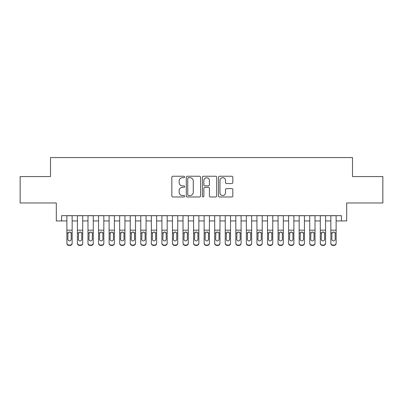 <?xml version="1.0" encoding="UTF-8"?>
<svg xmlns="http://www.w3.org/2000/svg" width="403" height="403" viewBox="0 0 403 403"><rect width="100%" height="100%" fill="white"/><g stroke="black" fill="none" stroke-linecap="round" stroke-linejoin="round"><path stroke-width="0.6" d="M184.604 176.972A0.725 0.725 0 0 0 183.879 176.247L172.867 176.247A1.038 1.038 0 0 0 171.834 177.285L171.834 195.939A1.038 1.038 0 0 0 172.867 196.976L183.879 196.976A0.725 0.725 0 0 0 184.604 196.251A0.725 0.725 0 0 0 183.879 195.526L182.453 195.526A3.315 3.315 0 0 1 179.139 192.211L179.139 190.654A3.315 3.315 0 0 1 182.453 187.34L183.879 187.34A0.725 0.725 0 0 0 184.604 186.614A0.725 0.725 0 0 0 183.879 185.889L182.453 185.889A3.315 3.315 0 0 1 179.139 182.569L179.139 181.018A3.315 3.315 0 0 1 182.453 177.698L183.879 177.698A0.725 0.725 0 0 0 184.604 176.972M231.79 183.556A1.038 1.038 0 0 0 232.828 182.519L232.828 177.285A1.038 1.038 0 0 0 231.79 176.247L219.559 176.247A1.038 1.038 0 0 0 218.522 177.285L218.522 195.939A1.038 1.038 0 0 0 219.559 196.976L231.79 196.976A1.038 1.038 0 0 0 232.828 195.939L232.828 189.617A1.038 1.038 0 0 0 231.79 188.579L226.557 188.579A1.038 1.038 0 0 0 225.519 189.617L225.519 192.755A2.771 2.771 0 0 1 222.748 195.526A2.771 2.771 0 0 1 219.973 192.755L219.973 180.473A2.771 2.771 0 0 1 222.748 177.698A2.771 2.771 0 0 1 225.519 180.473L225.519 182.519A1.038 1.038 0 0 0 226.557 183.556L231.79 183.556M61.594 220.93L61.594 215.65L341.406 215.65L341.406 220.93L346.686 220.93L346.686 202.976L382.85 202.976L382.85 176.579L352.494 176.579L352.494 157.573L50.506 157.573L50.506 176.579L20.15 176.579L20.15 202.976L56.314 202.976L56.314 220.93L66.873 220.93M200.593 177.285A1.038 1.038 0 0 0 199.556 176.247L187.324 176.247A1.038 1.038 0 0 0 186.292 177.285L186.292 195.939A1.038 1.038 0 0 0 187.324 196.976L199.556 196.976A1.038 1.038 0 0 0 200.593 195.939L200.593 177.285M203.444 176.247L215.676 176.247A1.038 1.038 0 0 1 216.708 177.285L216.708 195.939A1.038 1.038 0 0 1 215.676 196.976L210.442 196.976A1.038 1.038 0 0 1 209.404 195.939L209.404 188.372A1.038 1.038 0 0 0 208.366 187.34L204.895 187.34A1.038 1.038 0 0 0 203.858 188.372L203.858 196.251A0.725 0.725 0 0 1 203.132 196.976A0.725 0.725 0 0 1 202.407 196.251L202.407 177.285A1.038 1.038 0 0 1 203.444 176.247M72.152 220.93L77.431 220.93M82.711 220.93L87.99 220.93M93.269 220.93L98.549 220.93M103.828 220.93L109.107 220.93M114.387 220.93L119.666 220.93M124.945 220.93L130.229 220.93M135.509 220.93L140.788 220.93M146.067 220.93L151.347 220.93M156.626 220.93L161.905 220.93M167.185 220.93L172.464 220.93M177.743 220.93L183.022 220.93M188.302 220.93L193.581 220.93M198.86 220.93L204.14 220.93M209.419 220.93L214.698 220.93M219.978 220.93L225.257 220.93M230.536 220.93L235.815 220.93M241.095 220.93L246.374 220.93M251.653 220.93L256.933 220.93M262.212 220.93L267.491 220.93M272.771 220.93L278.055 220.93M283.334 220.93L288.613 220.93M293.893 220.93L299.172 220.93M304.451 220.93L309.731 220.93M315.01 220.93L320.289 220.93M325.569 220.93L330.848 220.93M336.127 220.93L341.406 220.93M188.468 177.698A0.725 0.725 0 0 0 187.743 178.423L187.743 194.8A0.725 0.725 0 0 0 188.468 195.526L189.969 195.526A3.315 3.315 0 0 0 193.284 192.211L193.284 181.018A3.315 3.315 0 0 0 189.969 177.698L188.468 177.698M209.404 180.524A2.771 2.771 0 0 0 206.628 177.748A2.771 2.771 0 0 0 203.858 180.524L203.858 184.851A1.038 1.038 0 0 0 204.895 185.889L208.366 185.889A1.038 1.038 0 0 0 209.404 184.851L209.404 180.524M66.873 215.65L66.873 242.999A2.111 2.096 -0 0 0 68.984 245.095L70.041 245.095A2.111 2.096 -0 0 0 72.152 242.999L72.152 243.331A2.111 2.096 180 0 1 70.041 245.427L70.041 245.095M72.152 233.221L72.152 243.331M71.2 239.226L71.2 233.664L71.2 239.226A1.688 1.677 180 0 1 69.512 240.903A1.688 1.677 180 0 0 71.2 239.226M67.825 239.558L67.825 239.226A1.688 1.677 180 0 0 69.512 240.903M68.631 232.219L67.825 233.533M70.394 232.219L69.512 231.967L71.014 232.889L71.2 233.664M72.152 215.65L72.152 242.999M68.984 245.095L68.984 245.427L70.041 245.427M68.984 245.427A2.111 2.096 180 0 1 66.873 243.331M66.873 232.889L68.011 232.889L67.825 239.226M68.011 232.889L69.512 231.967M77.431 215.65L77.431 242.999A2.111 2.096 -0 0 0 79.542 245.095L80.6 245.095A2.111 2.096 -0 0 0 82.711 242.999L82.711 243.331A2.111 2.096 180 0 1 80.6 245.427L80.6 245.095M82.711 233.221L82.711 243.331M81.764 239.226L81.764 233.664L81.764 239.226A1.688 1.677 180 0 1 80.071 240.903A1.688 1.677 180 0 0 81.764 239.226M78.383 239.558L78.383 239.226A1.688 1.677 180 0 0 80.071 240.903M79.189 232.219L78.383 233.533M80.953 232.219L80.071 231.967L81.572 232.889L81.764 233.664M87.99 215.65L87.99 242.999A2.111 2.096 -0 0 0 90.101 245.095L91.159 245.095A2.111 2.096 -0 0 0 93.269 242.999L93.269 243.331A2.111 2.096 180 0 1 91.159 245.427L91.159 245.095M93.269 233.221L93.269 243.331M92.322 239.226L92.322 233.664L92.322 239.226A1.688 1.677 180 0 1 90.63 240.903A1.688 1.677 180 0 0 92.322 239.226M88.942 239.558L88.942 239.226A1.688 1.677 180 0 0 90.63 240.903M89.748 232.219L88.942 233.533M91.511 232.219L90.63 231.967L92.136 232.889L92.322 233.664M98.549 215.65L98.549 242.999A2.111 2.096 -0 0 0 100.664 245.095L101.717 245.095A2.111 2.096 -0 0 0 103.828 242.999L103.828 243.331A2.111 2.096 180 0 1 101.717 245.427L101.717 245.095M103.828 233.221L103.828 243.331M102.881 239.226L102.881 233.664L102.881 239.226A1.688 1.677 180 0 1 101.188 240.903A1.688 1.677 180 0 0 102.881 239.226M99.501 239.558L99.501 239.226A1.688 1.677 180 0 0 101.188 240.903M100.307 232.219L99.501 233.533M102.07 232.219L101.188 231.967L102.694 232.889L102.881 233.664M109.107 215.65L109.107 242.999A2.111 2.096 -0 0 0 111.223 245.095L112.276 245.095A2.111 2.096 -0 0 0 114.387 242.999L114.387 243.331A2.111 2.096 180 0 1 112.276 245.427L112.276 245.095M114.387 233.221L114.387 243.331M113.439 239.226L113.439 233.664L113.439 239.226A1.688 1.677 180 0 1 111.747 240.903A1.688 1.677 180 0 0 113.439 239.226M110.059 239.558L110.059 239.226A1.688 1.677 180 0 0 111.747 240.903M110.865 232.219L110.059 233.533M112.628 232.219L111.747 231.967L113.253 232.889L113.439 233.664M82.711 215.65L82.711 242.999M79.542 245.095L79.542 245.427L80.6 245.427M79.542 245.427A2.111 2.096 180 0 1 77.431 243.331M77.431 232.889L78.57 232.889L78.383 239.226M78.57 232.889L80.071 231.967M93.269 215.65L93.269 242.999M90.101 245.095L90.101 245.427L91.159 245.427M90.101 245.427A2.111 2.096 180 0 1 87.99 243.331M87.99 232.889L89.128 232.889L88.942 239.226M89.128 232.889L90.63 231.967M103.828 215.65L103.828 242.999M100.664 245.095L100.664 245.427L101.717 245.427M100.664 245.427A2.111 2.096 180 0 1 98.549 243.331M98.549 232.889L99.687 232.889L99.501 239.226M99.687 232.889L101.188 231.967M114.387 215.65L114.387 242.999M111.223 245.095L111.223 245.427L112.276 245.427M111.223 245.427A2.111 2.096 180 0 1 109.107 243.331M109.107 232.889L110.246 232.889L110.059 239.226M110.246 232.889L111.747 231.967M119.666 215.65L119.666 242.999A2.111 2.096 -0 0 0 121.782 245.095L122.834 245.095A2.111 2.096 -0 0 0 124.945 242.999L124.945 243.331A2.111 2.096 180 0 1 122.834 245.427L122.834 245.095M124.945 233.221L124.945 243.331M123.998 239.226L123.998 233.664L123.998 239.226A1.688 1.677 180 0 1 122.305 240.903A1.688 1.677 180 0 0 123.998 239.226M120.618 239.558L120.618 239.226A1.688 1.677 180 0 0 122.305 240.903M121.424 232.219L120.618 233.533M123.187 232.219L122.305 231.967L123.812 232.889L123.998 233.664M124.945 215.65L124.945 242.999M121.782 245.095L121.782 245.427L122.834 245.427M121.782 245.427A2.111 2.096 180 0 1 119.666 243.331M119.666 232.889L120.804 232.889L120.618 239.226M120.804 232.889L122.305 231.967M130.229 215.65L130.229 242.999A2.111 2.096 -0 0 0 132.34 245.095L133.393 245.095A2.111 2.096 -0 0 0 135.509 242.999L135.509 243.331A2.111 2.096 180 0 1 133.393 245.427L133.393 245.095M135.509 233.221L135.509 243.331M134.557 239.226L134.557 233.664L134.557 239.226A1.688 1.677 180 0 1 132.869 240.903A1.688 1.677 180 0 0 134.557 239.226M131.177 239.558L131.177 239.226A1.688 1.677 180 0 0 132.869 240.903M131.988 232.219L131.177 233.533M133.751 232.219L132.869 231.967L134.37 232.889L134.557 233.664M135.509 215.65L135.509 242.999M132.34 245.095L132.34 245.427L133.393 245.427M132.34 245.427A2.111 2.096 180 0 1 130.229 243.331M130.229 232.889L131.363 232.889L131.177 239.226M131.363 232.889L132.869 231.967M140.788 215.65L140.788 242.999A2.111 2.096 -0 0 0 142.899 245.095L143.952 245.095A2.111 2.096 -0 0 0 146.067 242.999L146.067 243.331A2.111 2.096 180 0 1 143.952 245.427L143.952 245.095M146.067 233.221L146.067 243.331M145.115 239.226L145.115 233.664L145.115 239.226A1.688 1.677 180 0 1 143.428 240.903A1.688 1.677 180 0 0 145.115 239.226M141.735 239.558L141.735 239.226A1.688 1.677 180 0 0 143.428 240.903M142.546 232.219L141.735 233.533M144.309 232.219L143.428 231.967L144.929 232.889L145.115 233.664M146.067 215.65L146.067 242.999M142.899 245.095L142.899 245.427L143.952 245.427M142.899 245.427A2.111 2.096 180 0 1 140.788 243.331M140.788 232.889L141.921 232.889L141.735 239.226M141.921 232.889L143.428 231.967M151.347 215.65L151.347 242.999A2.111 2.096 -0 0 0 153.457 245.095L154.51 245.095A2.111 2.096 -0 0 0 156.626 242.999L156.626 243.331A2.111 2.096 180 0 1 154.51 245.427L154.51 245.095M156.626 233.221L156.626 243.331M155.674 239.226L155.674 233.664L155.674 239.226A1.688 1.677 180 0 1 153.986 240.903A1.688 1.677 180 0 0 155.674 239.226M152.294 239.558L152.294 239.226A1.688 1.677 180 0 0 153.986 240.903M153.105 232.219L152.294 233.533M154.868 232.219L153.986 231.967L155.487 232.889L155.674 233.664M156.626 215.65L156.626 242.999M153.457 245.095L153.457 245.427L154.51 245.427M153.457 245.427A2.111 2.096 180 0 1 151.347 243.331M151.347 232.889L152.48 232.889L152.294 239.226M152.48 232.889L153.986 231.967M161.905 215.65L161.905 242.999A2.111 2.096 -0 0 0 164.016 245.095L165.074 245.095A2.111 2.096 -0 0 0 167.185 242.999L167.185 243.331A2.111 2.096 180 0 1 165.074 245.427L165.074 245.095M167.185 233.221L167.185 243.331M166.232 239.226L166.232 233.664L166.232 239.226A1.688 1.677 180 0 1 164.545 240.903A1.688 1.677 180 0 0 166.232 239.226M162.852 239.558L162.852 239.226A1.688 1.677 180 0 0 164.545 240.903M163.663 232.219L162.852 233.533M165.426 232.219L164.545 231.967L166.046 232.889L166.232 233.664M167.185 215.65L167.185 242.999M164.016 245.095L164.016 245.427L165.074 245.427M164.016 245.427A2.111 2.096 180 0 1 161.905 243.331M161.905 232.889L163.044 232.889L162.852 239.226M163.044 232.889L164.545 231.967M172.464 215.65L172.464 242.999A2.111 2.096 -0 0 0 174.575 245.095L175.632 245.095A2.111 2.096 -0 0 0 177.743 242.999L177.743 243.331A2.111 2.096 180 0 1 175.632 245.427L175.632 245.095M177.743 233.221L177.743 243.331M176.791 239.226L176.791 233.664L176.791 239.226A1.688 1.677 180 0 1 175.104 240.903A1.688 1.677 180 0 0 176.791 239.226M173.411 239.558L173.411 239.226A1.688 1.677 180 0 0 175.104 240.903M174.222 232.219L173.411 233.533M175.985 232.219L175.104 231.967L176.605 232.889L176.791 233.664M177.743 215.65L177.743 242.999M174.575 245.095L174.575 245.427L175.632 245.427M174.575 245.427A2.111 2.096 180 0 1 172.464 243.331M172.464 232.889L173.602 232.889L173.411 239.226M173.602 232.889L175.104 231.967M183.022 215.65L183.022 242.999A2.111 2.096 -0 0 0 185.133 245.095L186.191 245.095A2.111 2.096 -0 0 0 188.302 242.999L188.302 243.331A2.111 2.096 180 0 1 186.191 245.427L186.191 245.095M188.302 233.221L188.302 243.331M187.35 239.226L187.35 233.664L187.35 239.226A1.688 1.677 180 0 1 185.662 240.903A1.688 1.677 180 0 0 187.35 239.226M183.975 239.558L183.975 239.226A1.688 1.677 180 0 0 185.662 240.903M184.781 232.219L183.975 233.533M186.544 232.219L185.662 231.967L187.163 232.889L187.35 233.664M188.302 215.65L188.302 242.999M185.133 245.095L185.133 245.427L186.191 245.427M185.133 245.427A2.111 2.096 180 0 1 183.022 243.331M183.022 232.889L184.161 232.889L183.975 239.226M184.161 232.889L185.662 231.967M193.581 215.65L193.581 242.999A2.111 2.096 -0 0 0 195.692 245.095L196.75 245.095A2.111 2.096 -0 0 0 198.86 242.999L198.86 243.331A2.111 2.096 180 0 1 196.75 245.427L196.75 245.095M198.86 233.221L198.86 243.331M197.908 239.226L197.908 233.664L197.908 239.226A1.688 1.677 180 0 1 196.221 240.903A1.688 1.677 180 0 0 197.908 239.226M194.533 239.558L194.533 239.226A1.688 1.677 180 0 0 196.221 240.903M195.339 232.219L194.533 233.533M197.102 232.219L196.221 231.967L197.722 232.889L197.908 233.664M198.86 215.65L198.86 242.999M195.692 245.095L195.692 245.427L196.75 245.427M195.692 245.427A2.111 2.096 180 0 1 193.581 243.331M193.581 232.889L194.72 232.889L194.533 239.226M194.72 232.889L196.221 231.967M204.14 215.65L204.14 242.999A2.111 2.096 -0 0 0 206.25 245.095L207.308 245.095A2.111 2.096 -0 0 0 209.419 242.999L209.419 243.331A2.111 2.096 180 0 1 207.308 245.427L207.308 245.095M209.419 233.221L209.419 243.331M208.467 239.226L208.467 233.664L208.467 239.226A1.688 1.677 180 0 1 206.779 240.903A1.688 1.677 180 0 0 208.467 239.226M205.092 239.558L205.092 239.226A1.688 1.677 180 0 0 206.779 240.903M205.898 232.219L205.092 233.533M207.661 232.219L206.779 231.967L208.28 232.889L208.467 233.664M214.698 215.65L214.698 242.999A2.111 2.096 -0 0 0 216.809 245.095L217.867 245.095A2.111 2.096 -0 0 0 219.978 242.999L219.978 243.331A2.111 2.096 180 0 1 217.867 245.427L217.867 245.095M219.978 233.221L219.978 243.331M219.025 239.226L219.025 233.664L219.025 239.226A1.688 1.677 180 0 1 217.338 240.903A1.688 1.677 180 0 0 219.025 239.226M215.65 239.558L215.65 239.226A1.688 1.677 180 0 0 217.338 240.903M216.456 232.219L215.65 233.533M218.219 232.219L217.338 231.967L218.839 232.889L219.025 233.664M225.257 215.65L225.257 242.999A2.111 2.096 -0 0 0 227.368 245.095L228.425 245.095A2.111 2.096 -0 0 0 230.536 242.999L230.536 243.331A2.111 2.096 180 0 1 228.425 245.427L228.425 245.095M230.536 233.221L230.536 243.331M229.589 239.226L229.589 233.664L229.589 239.226A1.688 1.677 180 0 1 227.897 240.903A1.688 1.677 180 0 0 229.589 239.226M226.209 239.558L226.209 239.226A1.688 1.677 180 0 0 227.897 240.903M227.015 232.219L226.209 233.533M228.778 232.219L227.897 231.967L229.398 232.889L229.589 233.664M235.815 215.65L235.815 242.999A2.111 2.096 -0 0 0 237.926 245.095L238.984 245.095A2.111 2.096 -0 0 0 241.095 242.999L241.095 243.331A2.111 2.096 180 0 1 238.984 245.427L238.984 245.095M241.095 233.221L241.095 243.331M240.148 239.226L240.148 233.664L240.148 239.226A1.688 1.677 180 0 1 238.455 240.903A1.688 1.677 180 0 0 240.148 239.226M236.768 239.558L236.768 239.226A1.688 1.677 180 0 0 238.455 240.903M237.574 232.219L236.768 233.533M239.337 232.219L238.455 231.967L239.956 232.889L240.148 233.664M246.374 215.65L246.374 242.999A2.111 2.096 -0 0 0 248.49 245.095L249.543 245.095A2.111 2.096 -0 0 0 251.653 242.999L251.653 243.331A2.111 2.096 180 0 1 249.543 245.427L249.543 245.095M251.653 233.221L251.653 243.331M250.706 239.226L250.706 233.664L250.706 239.226A1.688 1.677 180 0 1 249.014 240.903A1.688 1.677 180 0 0 250.706 239.226M247.326 239.558L247.326 239.226A1.688 1.677 180 0 0 249.014 240.903M248.132 232.219L247.326 233.533M249.895 232.219L249.014 231.967L250.52 232.889L250.706 233.664M256.933 215.65L256.933 242.999A2.111 2.096 -0 0 0 259.048 245.095L260.101 245.095A2.111 2.096 -0 0 0 262.212 242.999L262.212 243.331A2.111 2.096 180 0 1 260.101 245.427L260.101 245.095M262.212 233.221L262.212 243.331M261.265 239.226L261.265 233.664L261.265 239.226A1.688 1.677 180 0 1 259.572 240.903A1.688 1.677 180 0 0 261.265 239.226M257.885 239.558L257.885 239.226A1.688 1.677 180 0 0 259.572 240.903M258.691 232.219L257.885 233.533M260.454 232.219L259.572 231.967L261.079 232.889L261.265 233.664M267.491 215.65L267.491 242.999A2.111 2.096 -0 0 0 269.607 245.095L270.66 245.095A2.111 2.096 -0 0 0 272.771 242.999L272.771 243.331A2.111 2.096 180 0 1 270.66 245.427L270.66 245.095M272.771 233.221L272.771 243.331M271.824 239.226L271.824 233.664L271.824 239.226A1.688 1.677 180 0 1 270.131 240.903A1.688 1.677 180 0 0 271.824 239.226M268.443 239.558L268.443 239.226A1.688 1.677 180 0 0 270.131 240.903M269.249 232.219L268.443 233.533M271.012 232.219L270.131 231.967L271.637 232.889L271.824 233.664M278.055 215.65L278.055 242.999A2.111 2.096 -0 0 0 280.166 245.095L281.218 245.095A2.111 2.096 -0 0 0 283.334 242.999L283.334 243.331A2.111 2.096 180 0 1 281.218 245.427L281.218 245.095M283.334 233.221L283.334 243.331M282.382 239.226L282.382 233.664L282.382 239.226A1.688 1.677 180 0 1 280.695 240.903A1.688 1.677 180 0 0 282.382 239.226M279.002 239.558L279.002 239.226A1.688 1.677 180 0 0 280.695 240.903M279.813 232.219L279.002 233.533M281.576 232.219L280.695 231.967L282.196 232.889L282.382 233.664M288.613 215.65L288.613 242.999A2.111 2.096 -0 0 0 290.724 245.095L291.777 245.095A2.111 2.096 -0 0 0 293.893 242.999L293.893 243.331A2.111 2.096 180 0 1 291.777 245.427L291.777 245.095M293.893 233.221L293.893 243.331M292.941 239.226L292.941 233.664L292.941 239.226A1.688 1.677 180 0 1 291.253 240.903A1.688 1.677 180 0 0 292.941 239.226M289.561 239.558L289.561 239.226A1.688 1.677 180 0 0 291.253 240.903M290.372 232.219L289.561 233.533M292.135 232.219L291.253 231.967L292.754 232.889L292.941 233.664M299.172 215.65L299.172 242.999A2.111 2.096 -0 0 0 301.283 245.095L302.336 245.095A2.111 2.096 -0 0 0 304.451 242.999L304.451 243.331A2.111 2.096 180 0 1 302.336 245.427L302.336 245.095M304.451 233.221L304.451 243.331M303.499 239.226L303.499 233.664L303.499 239.226A1.688 1.677 180 0 1 301.812 240.903A1.688 1.677 180 0 0 303.499 239.226M300.119 239.558L300.119 239.226A1.688 1.677 180 0 0 301.812 240.903M300.93 232.219L300.119 233.533M302.693 232.219L301.812 231.967L303.313 232.889L303.499 233.664M309.731 215.65L309.731 242.999A2.111 2.096 -0 0 0 311.841 245.095L312.899 245.095A2.111 2.096 -0 0 0 315.01 242.999L315.01 243.331A2.111 2.096 180 0 1 312.899 245.427L312.899 245.095M315.01 233.221L315.01 243.331M314.058 239.226L314.058 233.664L314.058 239.226A1.688 1.677 180 0 1 312.37 240.903A1.688 1.677 180 0 0 314.058 239.226M310.678 239.558L310.678 239.226A1.688 1.677 180 0 0 312.37 240.903M311.489 232.219L310.678 233.533M313.252 232.219L312.37 231.967L313.872 232.889L314.058 233.664M320.289 215.65L320.289 242.999A2.111 2.096 -0 0 0 322.4 245.095L323.458 245.095A2.111 2.096 -0 0 0 325.569 242.999L325.569 243.331A2.111 2.096 180 0 1 323.458 245.427L323.458 245.095M325.569 233.221L325.569 243.331M324.617 239.226L324.617 233.664L324.617 239.226A1.688 1.677 180 0 1 322.929 240.903A1.688 1.677 180 0 0 324.617 239.226M321.236 239.558L321.236 239.226A1.688 1.677 180 0 0 322.929 240.903M322.047 232.219L321.236 233.533M323.81 232.219L322.929 231.967L324.43 232.889L324.617 233.664M330.848 215.65L330.848 242.999A2.111 2.096 -0 0 0 332.959 245.095L334.016 245.095A2.111 2.096 -0 0 0 336.127 242.999L336.127 243.331A2.111 2.096 180 0 1 334.016 245.427L334.016 245.095M336.127 233.221L336.127 243.331M335.175 239.226L335.175 233.664L335.175 239.226A1.688 1.677 180 0 1 333.488 240.903A1.688 1.677 180 0 0 335.175 239.226M331.8 239.558L331.8 239.226A1.688 1.677 180 0 0 333.488 240.903M332.606 232.219L331.8 233.533M334.369 232.219L333.488 231.967L334.989 232.889L335.175 233.664M209.419 215.65L209.419 242.999M206.25 245.095L206.25 245.427L207.308 245.427M206.25 245.427A2.111 2.096 180 0 1 204.14 243.331M204.14 232.889L205.278 232.889L205.092 239.226M205.278 232.889L206.779 231.967M219.978 215.65L219.978 242.999M216.809 245.095L216.809 245.427L217.867 245.427M216.809 245.427A2.111 2.096 180 0 1 214.698 243.331M214.698 232.889L215.837 232.889L215.65 239.226M215.837 232.889L217.338 231.967M230.536 215.65L230.536 242.999M227.368 245.095L227.368 245.427L228.425 245.427M227.368 245.427A2.111 2.096 180 0 1 225.257 243.331M225.257 232.889L226.395 232.889L226.209 239.226M226.395 232.889L227.897 231.967M241.095 215.65L241.095 242.999M237.926 245.095L237.926 245.427L238.984 245.427M237.926 245.427A2.111 2.096 180 0 1 235.815 243.331M235.815 232.889L236.954 232.889L236.768 239.226M236.954 232.889L238.455 231.967M251.653 215.65L251.653 242.999M248.49 245.095L248.49 245.427L249.543 245.427M248.49 245.427A2.111 2.096 180 0 1 246.374 243.331M246.374 232.889L247.513 232.889L247.326 239.226M247.513 232.889L249.014 231.967M262.212 215.65L262.212 242.999M259.048 245.095L259.048 245.427L260.101 245.427M259.048 245.427A2.111 2.096 180 0 1 256.933 243.331M256.933 232.889L258.071 232.889L257.885 239.226M258.071 232.889L259.572 231.967M272.771 215.65L272.771 242.999M269.607 245.095L269.607 245.427L270.66 245.427M269.607 245.427A2.111 2.096 180 0 1 267.491 243.331M267.491 232.889L268.63 232.889L268.443 239.226M268.63 232.889L270.131 231.967M283.334 215.65L283.334 242.999M280.166 245.095L280.166 245.427L281.218 245.427M280.166 245.427A2.111 2.096 180 0 1 278.055 243.331M278.055 232.889L279.188 232.889L279.002 239.226M279.188 232.889L280.695 231.967M293.893 215.65L293.893 242.999M290.724 245.095L290.724 245.427L291.777 245.427M290.724 245.427A2.111 2.096 180 0 1 288.613 243.331M288.613 232.889L289.747 232.889L289.561 239.226M289.747 232.889L291.253 231.967M304.451 215.65L304.451 242.999M301.283 245.095L301.283 245.427L302.336 245.427M301.283 245.427A2.111 2.096 180 0 1 299.172 243.331M299.172 232.889L300.306 232.889L300.119 239.226M300.306 232.889L301.812 231.967M315.01 215.65L315.01 242.999M311.841 245.095L311.841 245.427L312.899 245.427M311.841 245.427A2.111 2.096 180 0 1 309.731 243.331M309.731 232.889L310.864 232.889L310.678 239.226M310.864 232.889L312.37 231.967M325.569 215.65L325.569 242.999M322.4 245.095L322.4 245.427L323.458 245.427M322.4 245.427A2.111 2.096 180 0 1 320.289 243.331M320.289 232.889L321.428 232.889L321.236 239.226M321.428 232.889L322.929 231.967M336.127 215.65L336.127 242.999M332.959 245.095L332.959 245.427L334.016 245.427M332.959 245.427A2.111 2.096 180 0 1 330.848 243.331M330.848 232.889L331.986 232.889L331.8 239.226M331.986 232.889L333.488 231.967M71.014 232.889L72.152 232.889M66.873 230.158L72.152 230.158M66.873 215.726L72.152 215.726M81.572 232.889L82.711 232.889M77.431 230.158L82.711 230.158M77.431 215.726L82.711 215.726M92.136 232.889L93.269 232.889M87.99 230.158L93.269 230.158M87.99 215.726L93.269 215.726M102.694 232.889L103.828 232.889M98.549 230.158L103.828 230.158M98.549 215.726L103.828 215.726M113.253 232.889L114.387 232.889M109.107 230.158L114.387 230.158M109.107 215.726L114.387 215.726M123.812 232.889L124.945 232.889M119.666 230.158L124.945 230.158M119.666 215.726L124.945 215.726M134.37 232.889L135.509 232.889M130.229 230.158L135.509 230.158M130.229 215.726L135.509 215.726M144.929 232.889L146.067 232.889M140.788 230.158L146.067 230.158M140.788 215.726L146.067 215.726M155.487 232.889L156.626 232.889M151.347 230.158L156.626 230.158M151.347 215.726L156.626 215.726M166.046 232.889L167.185 232.889M161.905 230.158L167.185 230.158M161.905 215.726L167.185 215.726M176.605 232.889L177.743 232.889M172.464 230.158L177.743 230.158M172.464 215.726L177.743 215.726M187.163 232.889L188.302 232.889M183.022 230.158L188.302 230.158M183.022 215.726L188.302 215.726M197.722 232.889L198.86 232.889M193.581 230.158L198.86 230.158M193.581 215.726L198.86 215.726M208.28 232.889L209.419 232.889M204.14 230.158L209.419 230.158M204.14 215.726L209.419 215.726M218.839 232.889L219.978 232.889M214.698 230.158L219.978 230.158M214.698 215.726L219.978 215.726M229.398 232.889L230.536 232.889M225.257 230.158L230.536 230.158M225.257 215.726L230.536 215.726M239.956 232.889L241.095 232.889M235.815 230.158L241.095 230.158M235.815 215.726L241.095 215.726M250.52 232.889L251.653 232.889M246.374 230.158L251.653 230.158M246.374 215.726L251.653 215.726M261.079 232.889L262.212 232.889M256.933 230.158L262.212 230.158M256.933 215.726L262.212 215.726M271.637 232.889L272.771 232.889M267.491 230.158L272.771 230.158M267.491 215.726L272.771 215.726M282.196 232.889L283.334 232.889M278.055 230.158L283.334 230.158M278.055 215.726L283.334 215.726M292.754 232.889L293.893 232.889M288.613 230.158L293.893 230.158M288.613 215.726L293.893 215.726M303.313 232.889L304.451 232.889M299.172 230.158L304.451 230.158M299.172 215.726L304.451 215.726M313.872 232.889L315.01 232.889M309.731 230.158L315.01 230.158M309.731 215.726L315.01 215.726M324.43 232.889L325.569 232.889M320.289 230.158L325.569 230.158M320.289 215.726L325.569 215.726M334.989 232.889L336.127 232.889M330.848 230.158L336.127 230.158M330.848 215.726L336.127 215.726"/></g></svg>
